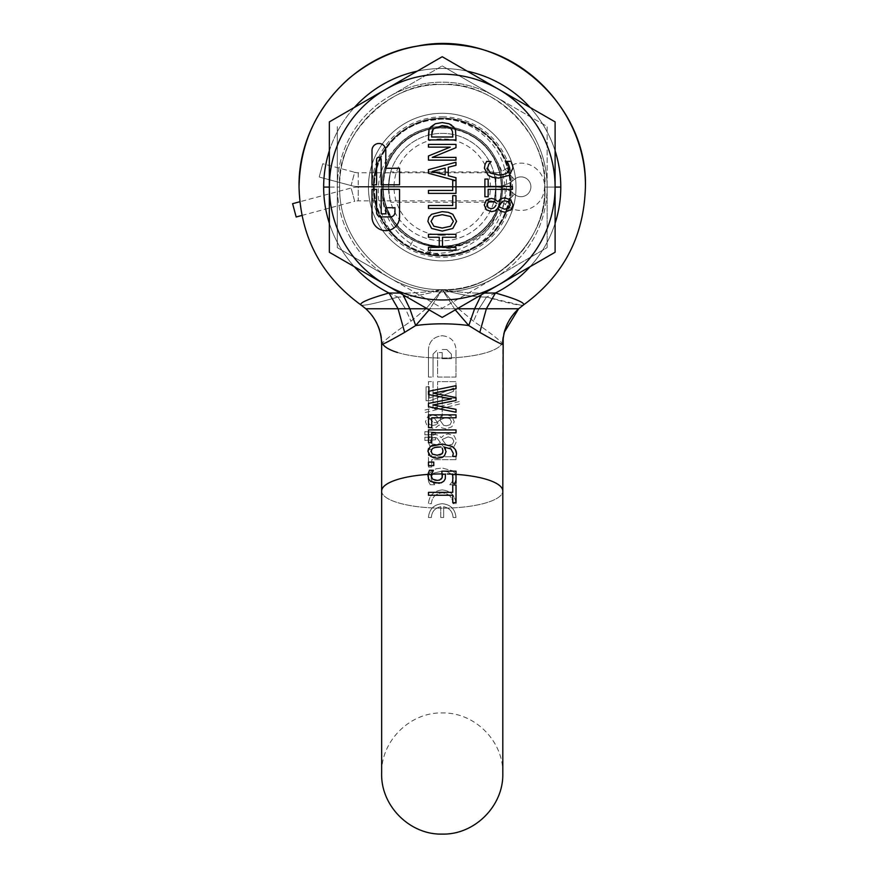 <?xml version="1.0" encoding="UTF-8"?>
<svg xmlns="http://www.w3.org/2000/svg" width="878" height="878" viewBox="0 0 878 878"><rect width="100%" height="100%" fill="white"/><g stroke="black" fill="none" stroke-linecap="round" stroke-linejoin="round"><path stroke-width="0.66" stroke-dasharray="4.39 3.29" d="M389.832 217.316C411.376 259.317 479.629 256.189 497.222 212.256A60.494 60.494 0 0 0 494.61 156.822C511.457 184.424 500.954 223.934 472.463 239.464C444.872 256.299 405.362 245.807 389.832 217.316C405.307 245.697 444.773 256.365 472.463 239.464C500.844 223.989 511.523 184.523 494.61 156.822C511.457 184.424 500.954 223.934 472.463 239.464C444.872 256.299 405.362 245.807 389.832 217.316C405.307 245.697 444.773 256.365 472.463 239.464C500.844 223.989 511.523 184.523 494.61 156.822C511.457 184.424 500.954 223.934 472.463 239.464C444.872 256.299 405.362 245.807 389.832 217.316C405.307 245.697 444.773 256.365 472.463 239.464C500.844 223.989 511.523 184.523 494.61 156.822C511.457 184.424 500.954 223.934 472.463 239.464C444.872 256.299 405.362 245.807 389.832 217.316C405.307 245.697 444.773 256.365 472.463 239.464C500.844 223.989 511.523 184.523 494.61 156.822C511.457 184.424 500.954 223.934 472.463 239.464C444.872 256.299 405.362 245.807 389.832 217.316C405.307 245.697 444.773 256.365 472.463 239.464C500.844 223.989 511.523 184.523 494.61 156.822C511.457 184.424 500.954 223.934 472.463 239.464C444.872 256.299 405.362 245.807 389.832 217.316C405.307 245.697 444.773 256.365 472.463 239.464C500.844 223.989 511.523 184.523 494.61 156.822C511.457 184.424 500.954 223.934 472.463 239.464C444.872 256.299 405.362 245.807 389.832 217.316C372.985 189.725 383.488 150.215 411.98 134.685C439.571 117.839 479.081 128.342 494.61 156.822A60.494 60.494 0 0 1 496.772 160.926L494.61 156.822C479.136 128.451 439.669 117.773 411.98 134.685C383.598 150.16 372.92 189.626 389.832 217.316C372.985 189.725 383.488 150.215 411.98 134.685C439.571 117.839 479.081 128.342 494.61 156.822C479.136 128.451 439.669 117.773 411.98 134.685C383.598 150.16 372.92 189.626 389.832 217.316C372.985 189.725 383.488 150.215 411.98 134.685C439.571 117.839 479.081 128.342 494.61 156.822C479.136 128.451 439.669 117.773 411.98 134.685C383.598 150.16 372.92 189.626 389.832 217.316C372.985 189.725 383.488 150.215 411.98 134.685C439.571 117.839 479.081 128.342 494.61 156.822C479.136 128.451 439.669 117.773 411.98 134.685C383.598 150.16 372.92 189.626 389.832 217.316C372.985 189.725 383.488 150.215 411.98 134.685C439.571 117.839 479.081 128.342 494.61 156.822C479.136 128.451 439.669 117.773 411.98 134.685C383.598 150.16 372.92 189.626 389.832 217.316C372.985 189.725 383.488 150.215 411.98 134.685C439.571 117.839 479.081 128.342 494.61 156.822C479.136 128.451 439.669 117.773 411.98 134.685C383.598 150.16 372.92 189.626 389.832 217.316L382.523 196.837A60.494 60.494 0 0 1 494.61 156.822C479.136 128.451 439.669 117.773 411.98 134.685C383.598 150.16 372.92 189.626 389.832 217.316M389.766 96.229L442.216 65.938L389.766 96.229A104.899 104.899 0 0 1 494.676 96.229L547.126 126.509L547.126 187.069L547.126 126.509L442.216 65.938L494.676 96.229A104.899 104.899 0 0 1 547.126 187.069L547.126 247.64L494.676 277.92L547.126 247.64L547.126 187.069A104.899 104.899 0 0 1 494.676 277.92L442.216 308.2L389.766 277.92L442.216 308.2L494.676 277.92A104.899 104.899 0 0 1 389.766 277.92L337.317 247.64L337.317 126.509L337.317 247.64L389.766 277.92A104.899 104.899 0 0 1 389.766 96.229A104.899 104.899 0 0 0 389.766 277.92A104.899 104.899 0 0 0 533.067 134.619A104.899 104.899 0 0 0 389.766 96.229M396.516 147.449C421.55 116.247 475.876 121.329 494.61 156.822A60.494 60.494 0 0 0 396.516 147.449C368.409 173.679 373.896 223.429 404.967 244.951L387.889 229.334L376.958 208.964L373.391 186.169L377.562 163.484L388.987 143.443L406.393 128.298L427.827 119.759L450.875 118.782L472.957 125.477L491.581 139.097L504.652 158.095L510.722 180.352L509.097 203.367L499.955 224.548L484.327 241.527L463.968 252.381L441.173 255.893L418.488 251.69L398.469 240.21L383.368 222.771L374.884 201.325L373.951 178.278L380.69 156.207L394.354 137.616L413.384 124.577L435.653 118.552L458.656 120.231L479.827 129.417L496.761 145.079L507.572 165.459L511.04 188.265L506.782 210.939L495.269 230.936L477.797 245.994L456.33 254.444L433.271 255.322L411.222 248.529L392.664 234.843L379.658 215.779L373.688 193.5L375.411 170.486L384.652 149.348L400.346 132.446L420.749 121.68L443.566 118.256L466.229 122.558L486.192 134.114L501.228 151.62L509.624 173.109L510.447 196.167L503.61 218.194L489.88 236.731L470.795 249.692L448.493 255.619L425.501 253.841L404.374 244.567L387.505 228.829L376.783 208.404L373.402 185.587L377.759 162.924L389.36 142.982L406.898 127.99L428.398 119.638L451.457 118.859L473.472 125.741L491.987 139.514L504.905 158.633L510.776 180.945L508.955 203.937L499.637 225.042L483.866 241.878L463.419 252.557L440.591 255.882L417.939 251.481L398.019 239.837L383.071 222.277L374.763 200.755L374.028 177.696L380.964 155.691L394.771 137.209L413.911 124.336L436.234 118.497L459.227 120.374L480.31 129.735L497.113 145.539L507.747 166.008L511.029 188.847L506.584 211.488L494.896 231.375L477.303 246.301L455.759 254.565L432.7 255.246L410.706 248.265L392.257 234.415L379.417 215.253L373.633 192.919L375.554 169.926L384.97 148.865L400.807 132.095L421.297 121.493L444.136 118.267L466.767 122.766L486.631 134.488L501.514 152.113L509.734 173.668L510.37 196.738L503.357 218.71L489.463 237.126L470.268 249.934L447.923 255.663L424.941 253.698L403.902 244.249L387.154 228.379L376.607 207.867L373.424 185.017L377.968 162.397L389.722 142.554L407.381 127.705L428.958 119.529L452.016 118.936L473.977 126.004L492.371 139.931L505.135 159.148L510.831 181.505L508.812 204.486L499.319 225.514L483.416 242.218L462.86 252.743C426.478 262.84 384.696 235.249 382.523 196.837M497.222 212.256C484.985 248.628 437.496 264.366 404.967 244.951M462.86 252.743C498.517 240.177 516.944 193.643 496.772 160.926M296.171 216.987L292.604 203.685L351.112 188.013A27.536 27.536 0 0 1 358.246 187.069L495.905 187.069L358.246 187.069L358.246 200.842L495.905 200.842A13.763 13.763 0 0 1 505.124 204.376C511.567 209.853 518.887 211.62 527.107 209.666C538.664 205.715 544.503 197.638 544.623 185.434C544.031 177.949 540.727 171.978 534.702 167.5C528.611 163.352 522.004 162.167 514.859 163.923L505.124 169.213L514.343 179.43L505.124 169.213A13.763 13.763 0 0 1 495.905 172.757L495.905 186.52L495.905 172.757L358.246 172.757A13.763 13.763 0 0 1 354.679 172.286L351.112 185.587L319.197 177.027L351.112 185.587A27.536 27.536 0 0 0 358.246 186.52L495.905 186.52A27.536 27.536 0 0 0 514.343 179.43A9.91 9.91 0 0 1 518.415 177.224A9.91 9.91 0 0 0 514.343 179.43A27.536 27.536 0 0 1 495.905 186.52L358.246 186.52A27.536 27.536 0 0 1 351.112 185.587L354.679 172.286L322.764 163.736L319.197 177.027L322.764 163.736M518.415 177.224A9.91 9.91 0 0 1 530.553 184.226A9.91 9.91 0 0 0 518.415 177.224M530.553 184.226A9.91 9.91 0 0 1 523.551 196.376A9.91 9.91 0 0 0 530.553 184.226M301.889 215.45L354.679 201.303L351.112 188.013L354.679 201.303A13.763 13.763 0 0 1 358.246 200.842L358.246 187.069A27.536 27.536 0 0 0 351.112 188.013L299.804 201.764M514.343 194.159A27.536 27.536 0 0 0 495.905 187.069A27.536 27.536 0 0 1 514.343 194.159A9.91 9.91 0 0 0 523.551 196.376A9.91 9.91 0 0 1 514.343 194.159L505.124 204.376L514.343 194.159M445.936 428.859L441.788 427.871L439.066 424.963L436.114 427.443L432.459 428.31L427.421 426.499L425.457 421.681L427.531 416.929L432.7 415.053L436.212 415.832L438.912 418.246L441.897 415.481L446.002 414.515L451.874 416.413L454.233 421.703L451.852 426.807L445.936 428.859L441.788 427.871L439.066 424.963L436.114 427.443L432.459 428.31L427.421 426.499L425.457 421.681L427.531 416.929L432.7 415.053L436.212 415.832L438.912 418.246L441.897 415.481L446.002 414.515L451.874 416.413L454.233 421.703L451.852 426.807L445.936 428.859M459.589 403.99L424.853 412.594L424.853 410.081L442.216 405.779L459.589 401.487L459.589 403.99L424.853 412.594L424.853 410.081L459.589 401.487L459.589 403.99M453.608 391.226L430.209 400.752L426.082 400.752L426.082 386.781L429.309 386.781L429.309 398.162L453.608 388.076L453.608 391.226L430.209 400.752L426.082 400.752L426.082 386.781L429.309 386.781L429.309 398.162L453.608 388.076L453.608 391.226M408.303 308.771L405.482 308.771L397.921 297.049C411.65 296.918 426.423 294.437 442.216 289.608C497.014 291.024 546.171 241.867 544.755 187.069C546.171 132.282 497.014 83.125 442.216 84.54C387.428 83.125 338.271 132.282 339.687 187.069C338.271 241.867 387.428 291.024 442.216 289.608L429.968 308.771L415.678 325.562L404.637 332.378C389.711 340.949 382.04 344.922 381.645 344.308L382.204 343.265L381.645 344.308L381.645 491.043A60.571 17.11 -0 0 0 442.216 508.153A60.571 17.11 0 0 0 502.798 491.043A60.571 17.11 0 0 0 455.77 474.361L452.861 470.827L455.901 474.691L456.483 477.917L454.113 484.744L449.745 484.744L451.95 482.187L453.311 477.917L452.06 474.482L447.121 471.64L442.227 471.091L433.919 473.055L432.349 474.471L431.087 477.917L431.46 480.211L434.698 484.744L430.286 484.744L428.673 481.824L427.959 477.961L428.716 474.361A60.571 17.11 0 0 0 381.645 491.043A60.571 17.11 180 0 0 442.216 508.153A60.571 17.11 180 0 0 502.798 491.043L502.798 344.308L502.227 343.265L502.798 344.308C502.37 344.911 494.698 340.927 479.805 332.378L468.764 325.562L474.603 308.771L458.459 308.771L473.483 321.172C489.397 332.235 498.978 339.599 502.227 343.265C498.978 339.599 489.397 332.235 473.483 321.172L458.459 308.771L476.71 308.771M435.565 437.837L435.565 439.801L424.853 440.427L424.853 437.211L435.565 437.837L435.565 439.801L424.853 440.427L424.853 437.211L435.565 437.837M435.565 432.272L435.565 434.237L424.853 434.862L424.853 431.658L435.565 432.272L435.565 434.237L424.853 434.862L424.853 431.658L435.565 432.272M521.291 305.303L522.937 305.182C519.03 305.621 506.891 302.91 486.522 297.049L521.247 305.303M368.431 187.069A73.785 73.785 0 0 1 442.216 113.284A73.785 73.785 0 0 1 516.012 187.069A73.785 73.785 0 0 1 442.216 260.865A73.785 73.785 0 0 1 368.431 187.069A73.785 73.785 0 0 1 442.216 113.284A73.785 73.785 0 0 1 516.012 187.069A73.785 73.785 0 0 1 442.216 260.865A73.785 73.785 0 0 1 368.431 187.069A73.785 73.785 0 0 1 442.216 113.284A73.785 73.785 0 0 1 516.012 187.069A73.785 73.785 0 0 1 442.216 260.865A73.785 73.785 0 0 1 368.431 187.069A73.785 73.785 0 0 1 442.216 113.284A73.785 73.785 0 0 1 516.012 187.069A73.785 73.785 0 0 1 442.216 260.865A73.785 73.785 0 0 1 368.431 187.069M437.255 455.254L439.779 454.991M432.481 448.515L430.922 451.292L432.503 454.156M441.491 447.023L438.056 447.001M440.712 446.968L439.757 446.957M442.216 444.016L432.689 445.157M430.407 446.419L428.519 448.592M427.904 451.292L428.618 454.08M430.494 456.198L433.502 457.712L437.409 458.272M431.746 432.832L456.022 432.832L456.022 429.913L428.486 429.913L428.486 442.677L431.746 442.677L431.746 432.832M431.746 417.774L456.022 417.774L456.022 414.855L428.486 414.855L428.486 427.619L431.746 427.619L431.746 417.774M428.486 403.408L428.486 406.712L442.216 409.466M442.216 406.733L432.909 404.967L452.444 401.191M451.336 398.919L432.053 402.706M456.022 412.243L456.022 409.367M428.486 391.336L428.486 394.551L444.444 397.602M456.022 400.5L456.022 397.536L441.118 394.672M433.128 393.146L452.444 389.393M452.785 473.999L452.785 483.262L456.022 483.262L456.022 471.168L441.832 471.168L442.216 472.869M442.216 489.935C450.601 490.78 455.188 495.368 455.989 503.698L453.07 503.698C452.455 497.146 448.845 493.535 442.216 492.854C435.609 493.524 431.998 497.135 431.372 503.698L428.453 503.698C429.232 495.379 433.82 490.791 442.216 489.935C450.601 490.78 455.188 495.368 455.989 503.698L453.07 503.698C452.455 497.146 448.845 493.535 442.216 492.854C435.609 493.524 431.998 497.135 431.372 503.698L428.453 503.698C429.232 495.379 433.82 490.791 442.216 489.935M451.775 474.142A60.571 17.11 0 0 0 442.216 473.933A60.571 17.11 -0 0 0 432.634 474.142M455.77 474.361L456.275 480.046L454.113 484.744L449.745 484.744L451.95 482.187L453.311 477.917L451.775 474.153L447.121 471.64L442.238 471.091L433.919 473.055L432.634 474.153L431.087 477.917L431.46 480.211L434.698 484.744L430.286 484.744L428.673 481.824L427.959 477.961L428.574 474.691L431.756 470.806L436.223 468.764L442.216 468.062L452.861 470.827L442.238 468.062L436.223 468.764L431.756 470.806L428.716 474.361M455.989 459.666L431.713 459.666L431.713 467.052L428.453 467.052L428.453 449.36L431.713 449.36L431.713 456.747L455.989 456.747L455.989 459.666L431.713 459.666L431.713 467.052L428.453 467.052L428.453 449.36L431.713 449.36L431.713 456.747L455.989 456.747L455.989 459.666M444.158 447.297L441.436 444.389L438.495 446.869L434.84 447.736L429.792 445.925L427.827 441.107L429.902 436.355L435.082 434.478L438.583 435.258L441.283 437.672L444.268 434.906L448.384 433.941L454.244 435.839L456.615 441.129L454.222 446.243L448.307 448.296L444.158 447.297L441.436 444.389L438.495 446.869L434.84 447.736L429.792 445.925L427.827 441.107L429.902 436.355L435.082 434.478L438.583 435.258L441.283 437.672L444.279 434.906L448.384 433.941L454.244 435.839L456.615 441.129L454.222 446.243L448.307 448.296L444.158 447.297M442.216 398.162L442.216 416.051C437.496 424.886 432.909 424.886 428.453 416.051L428.453 381.645L433.041 381.645L433.041 406.876C434.533 409.828 436.059 409.828 437.628 406.876L437.628 381.645L455.989 381.645L455.989 398.162L442.216 398.162L442.216 416.051C437.496 424.886 432.909 424.886 428.453 416.051L428.453 381.645L433.041 381.645L433.041 406.876C434.533 409.828 436.059 409.828 437.628 406.876L437.628 381.645L455.989 381.645L455.989 398.162L442.216 398.162M455.989 377.046L437.628 377.046L437.628 352.572L442.216 352.572L437.628 352.572L437.628 377.046L455.989 377.046L455.989 349.521L455.989 377.046M442.216 335.747C450.666 336.658 455.254 341.246 455.989 349.521C455.254 341.246 450.666 336.658 442.216 335.747C433.765 336.669 429.177 341.257 428.453 349.521C429.177 341.257 433.765 336.669 442.216 335.747M428.453 377.046L428.453 349.521L428.453 377.046L433.041 377.046L428.453 377.046M433.041 354.108L433.041 377.046L433.041 354.108L437.628 349.521L433.041 354.108M442.216 349.521L446.814 349.521L451.402 354.108L451.402 358.696L442.216 358.696L442.216 352.572L442.216 358.696L451.402 358.696L451.402 354.108L446.814 349.521L442.216 349.521M436.97 437.968L440.394 442.644L437.859 444.378L434.884 444.828L431.789 443.84L430.549 441.107L431.658 438.473L434.654 437.453L436.97 437.968L434.654 437.453L431.658 438.473L430.549 441.107L431.789 443.84L436.739 444.674L440.394 442.644L436.97 437.968M484.393 293.076L482.351 293.065C471.212 293.329 457.844 292.176 442.216 289.608L454.475 308.771L425.984 308.771L442.216 289.608C387.428 291.024 338.271 241.867 339.687 187.069C338.271 132.282 387.428 83.125 442.216 84.54C497.014 83.125 546.171 132.282 544.755 187.069C546.171 241.867 497.014 291.024 442.216 289.608C459.424 294.679 474.186 297.159 486.522 297.049L478.96 308.771L486.522 297.049C474.186 297.159 459.424 294.679 442.216 289.608L425.984 308.771L410.948 321.172C395.045 332.235 385.464 339.599 382.204 343.265C385.464 339.599 395.045 332.235 410.948 321.172L425.984 308.771L409.839 308.771L415.678 325.562A60.571 17.11 0 0 1 442.216 323.828A60.571 17.11 0 0 1 468.764 325.562L454.475 308.771L474.603 308.771L482.351 293.065L495.466 293C515.891 298.849 525.22 302.844 523.453 304.973M452.477 444.125L453.871 441.151L452.236 438.122L448.109 436.915L442.216 439.45L445.969 444.718L448.669 445.256L452.477 444.125L448.669 445.256L445.969 444.718L442.216 439.45L448.109 436.915L452.236 438.122L453.871 441.151L452.477 444.125M457.208 308.771L454.475 308.771L442.216 289.608L458.459 308.771L442.216 289.608C426.598 292.176 413.22 293.329 402.091 293.065L409.839 308.771L444.542 308.771M382.819 308.771L366.06 308.771C376.124 318.034 381.502 329.524 382.204 343.265C381.502 329.524 376.124 318.034 366.06 308.771L405.482 308.771L410.948 321.172L405.482 308.771L397.921 297.049C377.441 302.943 365.303 305.654 361.495 305.182L360.99 304.973C359.179 302.855 368.508 298.871 388.976 293L402.091 293.065C413.22 293.329 426.598 292.176 442.216 289.608C457.844 292.176 471.212 293.329 482.351 293.065L481.353 294.832M474.603 308.771L486.368 308.771L495.466 293A118.563 118.563 0 0 0 560.779 187.069A118.563 118.563 -45 0 1 486.522 297.049A118.563 118.563 0 0 0 442.216 68.506A118.563 118.563 0 0 0 323.653 187.069A118.563 118.563 45 0 0 397.921 297.049C377.573 302.91 365.435 305.621 361.495 305.182L365.808 308.771C376.069 318.286 381.348 330.128 381.645 344.308L381.645 344.341M439.9 308.771L397.13 308.771M478.96 308.771L473.483 321.172L478.96 308.771L518.382 308.771C508.318 318.034 502.94 329.524 502.227 343.265C502.94 329.524 508.318 318.034 518.382 308.771L478.96 308.771M479.805 332.378L486.368 308.771L518.382 308.771L522.937 305.182L518.382 308.771M455.287 309.879L454.475 308.771L427.235 308.771M329.338 187.069L339.687 187.069C338.271 241.867 387.428 291.024 442.216 289.608C387.428 291.024 338.271 241.867 339.687 187.069L323.653 187.069A118.563 118.563 135 0 1 442.216 68.506A118.563 118.563 135 0 1 560.779 187.069A118.563 118.563 135 0 0 442.216 68.506A118.563 118.563 135 0 0 323.653 187.069A118.563 118.563 -135 0 0 388.976 293L398.074 308.771L404.637 332.378M366.06 308.771L361.495 305.182L366.06 308.771L391.072 308.771M428.453 517.471C429.254 509.13 433.842 504.543 442.216 503.698C450.59 504.521 455.177 509.108 455.989 517.471L453.07 517.471C452.631 511.567 449.492 507.989 443.675 506.716L443.675 517.471L442.216 517.471L443.675 517.471L443.675 506.716C449.492 507.989 452.631 511.567 453.07 517.471L455.989 517.471C455.177 509.108 450.59 504.521 442.216 503.698C433.842 504.543 429.254 509.13 428.453 517.471L431.372 517.471L428.453 517.471M440.767 506.716C434.95 507.978 431.822 511.556 431.372 517.471C431.822 511.556 434.95 507.978 440.767 506.716L440.767 517.471L442.216 517.471L440.767 517.471L440.767 506.716M439.845 420.024L443.588 425.292L446.287 425.83L450.096 424.7L451.49 421.725L449.865 418.685L445.739 417.489L439.845 420.024L445.739 417.489L449.865 418.685L451.49 421.725L450.096 424.7L446.287 425.83L443.599 425.292L439.845 420.024M429.419 424.414L432.503 425.402L435.488 424.952L438.012 423.218L434.588 418.543L432.283 418.016L429.265 419.058L428.179 421.681L429.419 424.414L428.179 421.681L429.276 419.047L432.283 418.016L434.588 418.543L438.012 423.218L435.488 424.952L432.503 425.402L429.419 424.414M442.819 452.444L442.216 448.087M429.397 495.269L431.932 495.269M439.626 495.269L452.763 495.269L452.763 502.655L456.022 502.655L456.022 484.952L452.763 484.952L452.763 492.339M450.952 492.339L428.486 492.339L428.486 495.269M323.653 187.069A118.563 118.563 0 0 0 397.921 297.049C410.256 297.159 425.018 294.679 442.216 289.608L429.155 309.879M442.435 474.241L442.271 473.099M445.256 478.872L445.442 473.999M439.241 483.284L443.884 481.122M437.255 480.387L441.228 479.136M431.899 472.858L431.098 476.074L432.766 479.267L434.884 480.134M429.474 470.279L428.343 472.935M428.003 474.559L428.629 479.136L430.604 481.451L433.754 482.933M427.981 474.735L427.904 476.052M433.754 465.614L433.754 462.091L428.486 462.091L428.486 465.614L433.754 465.614M456.022 388.702L456.022 385.694L442.216 388.515M442.216 457.416L445.75 453.86L445.541 449.119M444.147 447.023L451.018 449.031M453.114 455.078L452.609 456.373L456.154 456.373L456.538 453.871M455.814 450.348L453.937 447.758M403.09 294.832L402.091 293.065L400.05 293.076M555.105 187.069L544.755 187.069C549.343 136.342 492.953 79.953 442.216 84.54C391.489 79.953 335.1 136.342 339.687 187.069C338.271 132.282 387.428 83.125 442.216 84.54C497.014 83.125 546.171 132.282 544.755 187.069L560.779 187.069L544.755 187.069C549.343 237.806 492.953 294.196 442.216 289.608C492.953 294.196 549.343 237.806 544.755 187.069L560.779 187.069M372.009 216.899A13.763 13.763 0 0 0 385.782 230.662A13.763 13.763 0 0 0 399.545 216.899L399.545 189.363L381.184 189.363L381.184 213.837L385.782 213.837L385.782 207.724L394.957 207.724L394.957 212.311A4.588 4.588 0 0 1 390.37 216.899L381.184 216.899A4.588 4.588 0 0 1 376.596 212.311L376.596 189.363L372.009 189.363L372.009 216.899M420.979 121.603C386.759 135.574 371.174 160.981 374.237 197.846C382.687 233.8 405.351 253.149 442.216 255.904A68.835 68.835 0 0 1 373.391 187.069A68.835 68.835 0 0 1 442.216 118.245A68.835 68.835 0 0 1 511.051 187.069A68.835 68.835 0 0 1 442.216 255.904L429.594 254.741C395.561 249.154 369.748 215.022 373.677 180.747C376.102 146.385 407.611 117.498 442.216 118.245C407.743 117.476 376.113 146.297 373.688 180.714C369.759 214.934 395.429 249.122 429.594 254.741L442.216 255.904C405.449 256.87 372.459 223.846 373.391 187.113C372.47 150.314 405.307 117.334 442.216 118.245C405.504 117.268 372.448 150.281 373.391 187.003C372.459 223.813 405.263 256.793 442.216 255.904C405.449 256.87 372.459 223.846 373.391 187.113C372.47 150.314 405.307 117.334 442.216 118.245C405.384 117.312 372.437 150.303 373.391 187.113C372.437 223.868 405.526 256.881 442.216 255.904C405.449 256.87 372.459 223.846 373.391 187.113C372.47 150.314 405.307 117.334 442.216 118.245C405.482 117.268 372.437 150.303 373.391 187.036C372.437 223.868 405.416 256.837 442.216 255.904C405.449 256.87 372.459 223.846 373.391 187.113C372.47 150.314 405.307 117.334 442.216 118.245C405.427 117.312 372.437 150.27 373.391 187.102C372.426 223.835 405.482 256.881 442.216 255.904C405.449 256.87 372.459 223.846 373.391 187.113C372.47 150.314 405.307 117.334 442.216 118.245C405.416 117.29 372.448 150.303 373.391 187.058C372.459 223.857 405.395 256.837 442.216 255.904C405.449 256.87 372.459 223.846 373.391 187.113C372.47 150.314 405.307 117.334 442.216 118.245C405.482 117.279 372.426 150.292 373.391 187.058C372.426 223.868 405.46 256.859 442.216 255.904C405.449 256.87 372.459 223.846 373.391 187.113C372.47 150.314 405.307 117.334 442.216 118.245C405.395 117.312 372.448 150.281 373.391 187.091C372.448 223.835 405.438 256.87 442.216 255.904C405.449 256.87 372.459 223.846 373.391 187.113C372.47 150.314 405.307 117.334 442.216 118.245C479.004 117.279 511.984 150.314 511.051 187.025C511.973 223.835 479.147 256.804 442.216 255.904L465.867 251.712L442.216 255.904C478.993 256.859 511.984 223.846 511.051 187.113C511.973 150.314 479.136 117.334 442.216 118.245C478.993 117.279 511.984 150.292 511.051 187.025C511.973 223.835 479.136 256.804 442.216 255.904C478.949 256.87 511.995 223.879 511.051 187.102C511.995 150.314 479.059 117.301 442.216 118.245C478.993 117.279 511.984 150.292 511.051 187.025C511.973 223.835 479.136 256.804 442.216 255.904C478.993 256.848 512.017 223.868 511.051 187.047C512.017 150.303 478.96 117.268 442.216 118.245C478.993 117.279 511.984 150.292 511.051 187.025C511.973 223.835 479.136 256.804 442.216 255.904C479.048 256.837 511.984 223.846 511.051 187.069C511.984 150.303 479.037 117.301 442.216 118.245C478.993 117.279 511.984 150.292 511.051 187.025C511.973 223.835 479.136 256.804 442.216 255.904C478.96 256.881 512.017 223.835 511.051 187.102C512.006 150.27 479.004 117.301 442.216 118.245C478.993 117.279 511.984 150.292 511.051 187.025C511.973 223.835 479.136 256.804 442.216 255.904C479.026 256.837 512.006 223.868 511.051 187.036C512.006 150.303 478.971 117.268 442.216 118.245C478.993 117.279 511.984 150.292 511.051 187.025C511.973 223.835 479.136 256.804 442.216 255.904C478.993 256.87 511.995 223.835 511.051 187.102C511.995 150.281 479.048 117.312 442.216 118.245C478.993 117.279 511.984 150.292 511.051 187.025C511.973 223.835 479.136 256.804 442.216 255.904C478.971 256.859 512.017 223.868 511.051 187.058C512.017 150.292 478.96 117.279 442.216 118.245C478.993 117.279 511.984 150.292 511.051 187.025C511.973 223.835 479.136 256.804 442.216 255.904C430.582 255.871 419.596 253.073 409.247 247.497L413.856 239.046C422.581 244.238 432.031 247.047 442.216 247.497C476.82 249.714 507.835 218.359 506.507 184.04C506.924 149.699 476.502 119.364 442.216 119.002L420.979 121.603A68.835 68.835 0 0 0 409.247 247.497M388.526 187.069A53.69 53.69 0 0 1 442.216 133.379A53.69 53.69 0 0 1 495.905 187.069A53.69 53.69 0 0 1 442.216 240.759A53.69 53.69 0 0 1 388.526 187.069C390.886 206.604 390.886 206.604 388.526 187.069C390.886 206.604 390.886 206.604 388.526 187.069C390.886 167.533 390.886 167.533 388.526 187.069C390.886 167.533 390.886 167.533 388.526 187.069A53.69 53.69 0 0 1 442.216 133.379A53.69 53.69 0 0 1 495.905 187.069C493.557 206.604 493.557 206.604 495.905 187.069C493.557 206.604 493.557 206.604 495.905 187.069A53.69 53.69 0 0 1 442.216 240.759A53.69 53.69 0 0 1 388.526 187.069M495.905 187.069C493.557 167.533 493.557 167.533 495.905 187.069C493.557 167.533 493.557 167.533 495.905 187.069L495.905 200.842L495.905 187.069M442.216 235.26A48.18 48.18 0 0 1 394.035 187.069A48.18 48.18 0 0 1 442.216 138.889A48.18 48.18 0 0 1 490.407 187.069A48.18 48.18 0 0 1 442.216 235.26M465.867 251.712L431.361 245.269L429.594 254.741L431.361 245.269C396.241 239.903 373.216 199.065 386.803 166.238C398.206 132.6 442.424 117.037 472.386 136.123C503.533 153.222 511.15 199.471 487.136 225.646C464.879 253.336 418.016 252.787 396.417 224.581C368.859 193.709 386.518 138.889 426.895 129.878C460.895 119.573 499.286 146.472 501.206 181.944C505.432 217.217 472.265 250.329 437.003 246.049C401.531 244.073 374.697 205.639 385.058 171.66C393.179 137.078 435.686 117.345 467.348 133.456C499.988 147.482 512.017 192.787 490.637 221.146C471.146 250.856 424.447 254.818 400.236 228.818C374.379 204.453 378.616 157.766 408.424 138.461C441.371 113.416 494.643 135.322 500.438 176.291C508.044 210.994 478.214 247.157 442.699 246.279C407.194 247.717 376.794 212.048 383.84 177.224C388.592 142.027 429.013 118.289 462.08 131.294C495.916 142.115 512.247 186.048 493.688 216.339C477.149 247.783 431.032 256.211 404.44 232.659C371.493 207.625 378.319 150.434 416.238 133.873C447.637 117.246 490.462 136.299 499.132 170.749C510.041 204.563 483.822 243.415 448.384 245.961C413.187 250.812 379.494 218.227 383.159 182.887C384.52 147.383 422.472 119.88 456.626 129.648C491.351 137.155 511.83 179.321 496.268 211.258C482.823 244.139 437.738 256.958 408.994 236.083C378.956 217.118 374.182 170.486 399.753 145.825C423.657 119.54 470.399 122.953 490.242 152.432C511.951 180.55 500.449 225.986 467.974 240.385C436.509 256.87 393.761 237.631 385.233 203.147C374.478 169.289 400.873 130.548 436.311 128.155C471.53 123.469 505.08 156.196 501.261 191.514C499.911 232.868 449.306 260.393 413.856 239.046M555.105 252.249L442.216 317.419L329.338 252.249L329.338 121.899L442.216 56.719L555.105 121.899L555.105 252.249M431.625 134.773L431.625 137.001L452.818 137.001L452.433 131.349L450.985 128.66L447.55 126.377L442.194 125.598L433.271 128.945M445.168 174.909L445.168 168.104L432.141 171.517L445.168 174.909M453.399 221.366L450.524 216.482M442.216 214.671L433.897 216.482L431.043 221.366M495.115 206.582L495.971 205.178M496.838 203.487L494.303 201.753L491.318 201.292L488.234 202.291M487.323 203.422L487.103 204.047M488.102 207.658L491.098 208.679M508.68 208.009L510.316 204.98L508.911 201.995L505.113 200.875L502.414 201.402L500.383 203.466M399.545 184.775L399.545 168.258L385.782 168.258L385.782 150.357A6.881 6.881 0 0 0 378.89 143.476A6.881 6.881 0 0 0 372.009 150.357L372.009 184.775L376.596 184.775L376.596 159.544A2.294 2.294 0 0 1 378.89 157.25A2.294 2.294 0 0 1 381.184 159.544L381.184 184.775L399.545 184.775M429.671 128.506L429.375 129.143M428.453 134.905L428.453 139.931L455.989 139.931L455.539 130.46L453.783 127.058L451.588 125.104M435.312 123.743L442.238 122.569L449.053 123.787M428.453 144.387L428.453 147.131L450.249 147.131L428.453 155.966L428.453 160.136L455.989 160.136L455.989 157.392L432.25 157.392L455.989 147.669L455.989 144.387L428.453 144.387M448.285 175.743L455.989 177.718L455.989 193.369L428.453 193.369L428.453 190.438L452.73 190.438L452.73 180.605L455.66 180.605L428.453 173.262L428.453 169.652L455.989 162.221L455.989 165.294L448.285 167.281L448.285 175.743M452.73 195.662L452.73 205.507L428.453 205.507L428.453 208.426L455.989 208.426L455.989 195.662L452.73 195.662M428.453 234.327L428.453 237.247L439.252 237.247L439.252 247.376L428.453 247.376L428.453 250.307L455.989 250.307L455.989 247.376L442.512 247.376L442.512 237.247L455.989 237.247L455.989 234.327L428.453 234.327M448.274 212.322L442.216 211.642L431.603 214.298L428.859 217.327L427.871 221.366L431.603 228.434L442.216 231.09M452.818 228.456L456.571 221.366L452.818 214.298M510.667 199.888L504.751 197.835M500.603 198.834L497.881 201.742L494.94 199.251M491.274 198.395L486.236 200.206M484.272 205.024L486.346 209.776L491.526 211.653L495.027 210.863M497.617 208.459L500.712 211.225L504.817 212.18L510.689 210.292M511.523 209.458L513.059 205.002M512.434 186.454L488.157 186.454L488.157 179.068L484.897 179.068L484.897 196.771L488.157 196.771L488.157 189.385L512.434 189.385L512.434 186.454M509.756 168.203L508.395 163.945L506.178 161.376L510.557 161.376M509.152 170.683L509.635 169.311M488.848 164.076L487.531 168.203M484.404 168.159L485.117 164.307L486.73 161.376L491.142 161.629M492.657 177.367L488.201 175.326M512.917 168.203L509.306 175.304L498.682 178.069M358.246 172.757L358.246 186.52L358.246 172.757M397.504 352.484A60.571 17.11 0 0 0 442.216 358.048A60.571 17.11 180 0 0 502.227 343.265A60.571 17.11 0 0 1 442.216 358.048A60.571 17.11 180 0 1 382.204 343.265A60.571 17.11 0 0 0 382.808 344.264M530.06 266.714A118.563 118.563 -45 0 0 555.105 223.319M555.105 150.818A118.563 118.563 135 0 0 530.06 107.434M467.272 71.184A118.563 118.563 135 0 0 417.171 71.184M354.383 107.434A118.563 118.563 135 0 0 329.338 150.818M432.349 474.471A59.474 16.803 -0 0 0 428.574 474.691M398.074 308.771L409.839 308.771M452.06 474.471A59.474 16.803 180 0 1 455.901 474.691M329.338 223.319A118.563 118.563 45 0 0 354.383 266.714M442.216 116.862A70.207 70.207 0 0 1 512.434 187.069A70.207 70.207 0 0 1 442.216 257.287A70.207 70.207 0 0 1 372.009 187.069A70.207 70.207 0 0 1 442.216 116.862M442.216 255.904A68.835 68.835 0 0 1 373.391 187.069A68.835 68.835 0 0 1 442.216 118.245M381.645 491.043L381.645 773.529C380.811 741.142 409.883 712.113 442.216 712.958C474.559 712.113 503.632 741.142 502.798 773.529L502.798 491.043M504.367 332.147L503.182 338.249M493.732 171.934L390.71 171.934M493.732 202.214L390.71 202.214"/><path stroke-width="1.32" d="M301.889 215.45L296.171 216.987L292.604 203.685L299.804 201.764M455.287 309.879L468.764 325.562L479.805 332.378C494.731 340.949 502.403 344.922 502.798 344.308L502.798 344.341M456.022 385.694L428.486 391.336L428.486 394.551L451.336 398.919L428.486 403.408L428.486 406.712L456.022 412.243L456.022 409.367L432.909 404.967L456.022 400.5L456.022 397.536L433.128 393.146L456.022 388.702L456.022 385.694M456.022 414.855L428.486 414.855L428.486 427.619L431.746 427.619L431.746 417.774L456.022 417.774L456.022 414.855M456.022 429.913L428.486 429.913L428.486 442.677L431.746 442.677L431.746 432.832L456.022 432.832L456.022 429.913M453.937 447.758L452.093 446.397L442.216 444.016L430.407 446.419L427.904 451.292L430.494 456.198L433.502 457.712L437.409 458.272L442.216 457.416L444.444 455.88L446.068 451.599L444.147 447.023L451.018 449.031L453.344 453.476L452.609 456.373L456.154 456.373L456.538 453.871L455.364 449.503L452.093 446.397L442.216 444.016M455.122 483.262L456.022 483.262L456.022 471.168L441.832 471.168L442.216 477.566L439.669 480.068L437.255 480.387L432.766 479.267L431.098 476.074L431.405 474.131M442.402 473.933A60.571 17.11 180 0 0 442.216 473.933A60.571 17.11 180 0 0 431.383 474.208L433.37 470.279L429.474 470.279L428.025 474.405L428.629 479.136L430.604 481.451L439.241 483.284M400.05 293.076L388.976 293C368.551 298.849 359.223 302.844 360.99 304.973L365.808 308.771C376.069 318.286 381.348 330.128 381.645 344.308C382.073 344.911 389.744 340.927 404.637 332.378L415.678 325.562L429.155 309.879M433.754 465.614L433.754 462.091L428.486 462.091L428.486 465.614L433.754 465.614M523.464 304.962L523.453 304.973C525.264 302.855 515.935 298.871 495.466 293L484.393 293.076M437.409 458.272L442.216 457.416M439.779 454.991L442.051 453.739L437.255 455.254L432.503 454.156L437.255 455.254M435.148 447.407L432.481 448.515L435.148 447.407L440.712 446.968M438.056 447.001L435.74 447.275M442.216 448.087L443.017 450.952L442.051 453.739M432.689 445.157L430.407 446.419M428.519 448.592L427.904 451.292M428.618 454.08L430.494 456.198M432.053 402.706L428.486 403.408M442.216 409.466L456.022 412.243M456.022 409.367L442.216 406.733M441.118 394.672L433.128 393.146M442.216 388.515L428.486 391.336M452.444 401.191L456.022 400.5M444.444 397.602L451.336 398.919M503.182 338.249L502.798 491.043A60.571 17.11 180 0 0 456.022 474.383M432.503 454.156L430.922 451.292L432.481 448.515M523.453 304.973L518.635 308.771L523.453 304.973C563.435 275.835 584.079 236.533 585.396 187.069C586.603 121.065 536.14 59.078 471.256 46.874C425.753 38.511 385.08 48.948 349.235 78.208C316.618 107.171 299.892 143.454 299.047 187.069C300.364 236.533 321.008 275.835 360.99 304.973C321.008 275.835 300.364 236.533 299.047 187.069C297.741 119.463 350.794 56.357 417.61 46.029C501.59 28.535 588.183 101.332 585.396 187.069C584.079 236.533 563.435 275.835 523.453 304.973M427.235 308.771L408.303 308.771M476.71 308.771L457.208 308.771M397.13 308.771L382.819 308.771M391.072 308.771L398.074 308.771L388.976 293A118.563 118.563 45 0 1 354.383 266.714M481.353 294.832L474.603 308.771L468.764 325.562A60.571 17.11 0 0 0 442.216 323.828A60.571 17.11 0 0 0 415.678 325.562L409.839 308.771L403.09 294.832M442.819 452.444L442.216 453.564M452.785 473.999L452.785 474.197A60.571 17.11 -0 0 0 447.714 473.999L447.242 473.999M452.785 474.197L452.785 483.262L453.432 483.262M455.122 484.952L452.763 484.952L452.763 492.339L428.486 492.339L428.486 495.269L429.397 495.269M431.932 495.269L439.626 495.269M452.763 492.339L450.952 492.339M452.763 484.952L453.421 484.952M455.122 502.655L456.022 502.655L456.022 484.952M451.863 495.269L452.763 495.269L452.763 502.655L456.022 502.655M530.06 266.714A118.563 118.563 -45 0 1 495.466 293L486.368 308.771L479.805 332.378M518.382 308.771L474.603 308.771M442.216 473.933L442.216 477.544L442.424 474.197M433.754 482.933L441.294 482.801L443.884 481.122L445.256 478.872L445.442 473.999M442.227 477.544L441.228 479.136M434.884 480.134L437.255 480.387M431.383 474.208L433.37 470.476M431.307 474.46L431.899 472.858M433.37 470.279L429.474 470.279M428.343 472.935L427.904 476.052M452.444 389.393L456.022 388.702M445.541 449.119L444.147 447.023M451.018 449.031L453.344 453.476L452.609 456.242M452.609 456.373L453.322 456.373M455.254 456.373L456.154 456.373M456.538 453.871L456.308 451.819M456.308 451.808L455.814 450.348M443.884 481.122L445.256 478.872M452.785 483.262L456.022 483.262M428.486 495.269L452.763 495.269M404.637 332.378L398.074 308.771L366.06 308.771M372.009 216.899A13.763 13.763 0 0 0 385.782 230.662A13.763 13.763 0 0 0 399.545 216.899L399.545 189.363L381.184 189.363L381.184 213.837L385.782 213.837L385.782 207.724L394.957 207.724L394.957 212.311A4.588 4.588 0 0 1 390.37 216.899L381.184 216.899A4.588 4.588 0 0 1 376.596 212.311L376.596 189.363L372.009 189.363L372.009 216.899M431.625 134.773L433.271 128.945L442.194 125.598L447.55 126.377L450.985 128.66L452.433 131.349L452.818 137.001L431.625 137.001L432.009 131.448L433.271 128.945M445.168 174.909L445.168 168.104L432.141 171.517L445.168 174.909M431.043 221.366L433.897 226.25L442.216 228.06L433.897 226.25L431.043 221.366L433.897 216.482L442.216 214.671L450.524 216.482L442.216 214.671M442.216 228.06L450.524 226.239L453.399 221.366L450.524 226.239L442.216 228.06M453.399 221.366L450.524 216.482M491.098 208.679L493.414 208.152L495.115 206.582L493.414 208.152L491.098 208.679L488.102 207.658L486.994 205.024L488.234 202.291L487.323 203.422M495.115 206.582L495.971 205.178M496.838 203.487L494.303 201.753L491.318 201.292L488.234 202.291M500.383 203.466L498.66 206.67L502.414 201.402L505.113 200.875L508.911 201.995L510.316 204.98L508.68 208.009L504.554 209.216L498.66 206.67L504.554 209.216L508.68 208.009M487.103 204.047L488.102 207.658M329.338 252.249L329.338 121.899L442.216 56.719L555.105 121.899L555.105 252.249L442.216 317.419L329.338 252.249M429.375 129.143L430.637 127.036L435.312 123.743L429.671 128.506M428.453 134.905L429.035 130.043L428.453 139.931L455.989 139.931L455.539 130.46L453.783 127.058L449.053 123.787L451.588 125.104M442.216 231.09L452.818 228.456L456.571 221.366L452.818 214.298L448.274 212.322L442.216 211.642L431.603 214.298L428.859 217.327L427.871 221.366L431.603 228.434L442.216 231.09L452.818 228.456M510.689 210.292L513.059 205.002L510.667 199.888L504.751 197.835L500.603 198.834L497.881 201.742L494.94 199.251L491.274 198.395L486.236 200.206L484.272 205.024L486.346 209.776L491.526 211.653L495.027 210.863L497.727 208.459L500.712 211.225L504.817 212.18L511.523 209.458M385.782 284.834A112.889 112.889 0 0 1 442.216 74.191A112.889 112.889 0 0 1 498.66 284.834A112.889 112.889 0 0 1 385.782 284.834M399.545 184.775L399.545 168.258L385.782 168.258L385.782 150.357A6.881 6.881 0 0 0 378.89 143.476A6.881 6.881 0 0 0 372.009 150.357L372.009 184.775L376.596 184.775L376.596 159.544A2.294 2.294 0 0 1 378.89 157.25A2.294 2.294 0 0 1 381.184 159.544L381.184 184.775L399.545 184.775M449.053 123.787L442.238 122.569L435.312 123.743M428.453 144.387L428.453 147.131L450.249 147.131L428.453 155.966L428.453 160.136L455.989 160.136L455.989 157.392L432.25 157.392L455.989 147.669L455.989 144.387L428.453 144.387M448.285 175.743L448.285 167.281L455.989 165.294L455.989 162.221L428.453 169.652L428.453 173.262L455.66 180.605L452.73 180.605L452.73 190.438L428.453 190.438L428.453 193.369L455.989 193.369L455.989 177.718L448.285 175.743M452.73 195.662L452.73 205.507L428.453 205.507L428.453 208.426L455.989 208.426L455.989 195.662L452.73 195.662M428.453 234.327L428.453 237.247L439.252 237.247L439.252 247.376L428.453 247.376L428.453 250.307L455.989 250.307L455.989 247.376L442.512 247.376L442.512 237.247L455.989 237.247L455.989 234.327L428.453 234.327M452.818 214.298L448.274 212.322M504.751 197.835L500.603 198.834M494.94 199.251L491.274 198.395M486.236 200.206L484.272 205.024M495.027 210.863L497.617 208.459M513.059 205.002L510.667 199.888M512.434 186.454L488.157 186.454L488.157 179.068L484.897 179.068L484.897 196.771L488.157 196.771L488.157 189.385L512.434 189.385L512.434 186.454M511.369 162.737L512.115 164.307L511.369 162.737M510.557 161.376L506.178 161.376L508.395 163.945L509.756 168.203L507.012 172.999L509.152 170.683M509.635 169.311L509.756 168.203M503.566 174.492L507.012 172.999L503.566 174.492L498.682 175.029L503.566 174.492M498.682 175.029L490.363 173.076L498.682 175.029M490.363 173.076L487.531 168.203L490.363 173.076M487.531 168.203L488.848 164.076L491.142 161.629L488.848 164.076M491.142 161.629L486.73 161.376L485.117 164.307L484.404 168.159L488.201 175.326L484.404 168.159M488.201 175.326L492.657 177.367L498.682 178.069L492.657 177.367M498.682 178.069L509.306 175.304L512.917 168.203L512.719 166.085L512.917 168.203M512.719 166.085L512.115 164.307L512.719 166.085M428.025 474.405A60.571 17.11 180 0 0 381.645 491.043L381.645 344.341M555.105 223.319A118.563 118.563 -45 0 0 560.779 187.069A118.563 118.563 135 0 0 555.105 150.818M530.06 107.434A118.563 118.563 135 0 0 467.272 71.184M417.171 71.184A118.563 118.563 135 0 0 354.383 107.434M329.338 150.818A118.563 118.563 135 0 0 323.653 187.069L329.338 187.069M382.808 344.264A60.571 17.11 0 0 0 397.504 352.484M560.779 187.069L555.105 187.069M456.022 474.702A59.474 16.803 180 0 0 452.785 474.504M442.435 474.241A59.474 16.803 -0 0 1 445.486 474.263M427.981 474.735A59.474 16.803 -0 0 1 431.296 474.526M323.653 187.069A118.563 118.563 45 0 0 329.338 223.319M409.839 308.771L398.074 308.771M502.798 491.043L502.798 773.529C503.632 805.916 474.559 834.945 442.216 834.1C409.883 834.945 380.811 805.916 381.645 773.529L381.645 491.043M502.798 344.308C503.094 330.128 508.373 318.286 518.635 308.771L504.367 332.147"/></g></svg>
